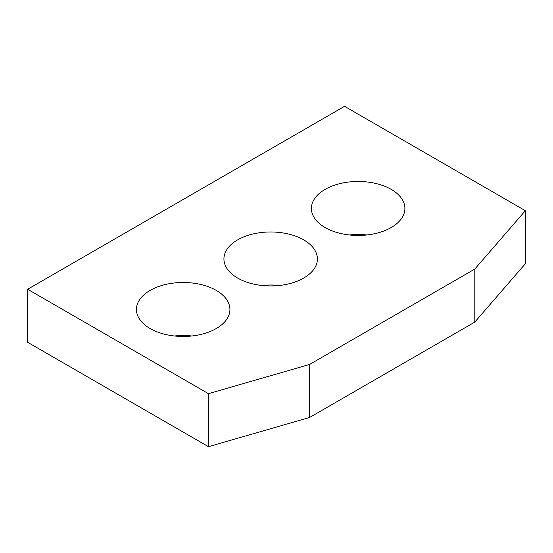 <?xml version="1.0" encoding="UTF-8"?>
<svg xmlns="http://www.w3.org/2000/svg" width="553" height="553" viewBox="0 0 553 553"><rect width="100%" height="100%" fill="white"/><g stroke="black" fill="none" stroke-linecap="round" stroke-linejoin="round"><path stroke-width="0.83" d="M344.547 106.314L525.35 210.7L525.35 263.733L474.806 322.095L309.549 417.501L208.453 446.686L27.65 342.3L27.65 289.267L344.547 106.314M27.65 289.267L208.453 393.66L208.453 446.686M208.453 393.66L309.549 364.475L309.549 417.501M309.549 364.475L474.806 269.069L474.806 322.095M525.35 210.7L474.806 269.069M150.133 328.558A46.742 26.986 0 0 0 201.071 334.406A46.742 26.986 0 0 0 229.924 309.473A46.742 26.986 0 0 0 216.23 290.394A46.742 26.986 0 0 0 165.292 284.546A46.742 26.986 0 0 0 136.439 309.473A46.742 26.986 0 0 0 150.133 328.558M237.617 278.048A46.742 26.986 0 0 0 288.555 283.896A46.742 26.986 0 0 0 317.408 258.963A46.742 26.986 0 0 0 303.721 239.884A46.742 26.986 0 0 0 252.783 234.037A46.742 26.986 0 0 0 223.93 258.963A46.742 26.986 0 0 0 237.617 278.048M325.102 227.539A46.742 26.986 0 0 0 376.04 233.387A46.742 26.986 0 0 0 404.893 208.453A46.742 26.986 0 0 0 391.206 189.375A46.742 26.986 0 0 0 340.268 183.527A46.742 26.986 0 0 0 311.415 208.453A46.742 26.986 0 0 0 325.102 227.539M174.492 335.989A46.742 26.986 180 0 1 191.87 335.989M261.977 285.479A46.742 26.986 180 0 1 279.355 285.479M349.461 234.97A46.742 26.986 180 0 1 366.846 234.97"/></g></svg>
